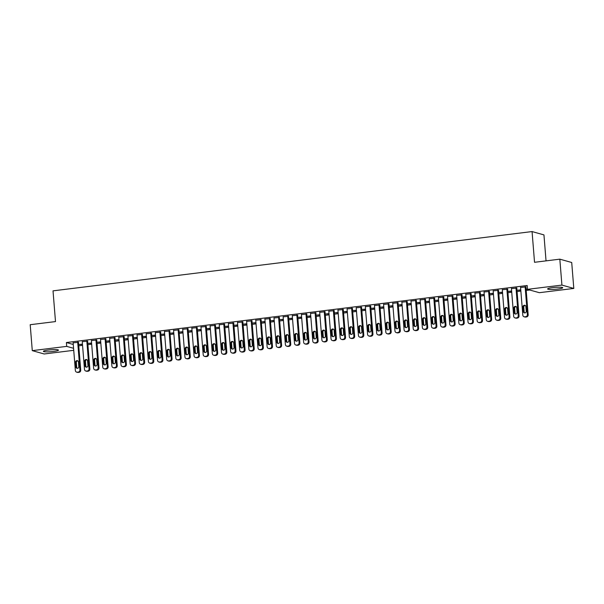 <?xml version="1.0" encoding="UTF-8"?>
<svg xmlns="http://www.w3.org/2000/svg" width="604" height="604" viewBox="0 0 604 604"><rect width="100%" height="100%" fill="white"/><g stroke="black" fill="none" stroke-linecap="round" stroke-linejoin="round"><path stroke-width="0.91" d="M48.418 350.033A7.573 0.951 -4.6 0 1 58.475 350.131A7.573 0.951 -4.6 0 1 53.431 351.445A7.573 0.951 -4.6 0 1 43.375 351.347A7.573 0.951 -4.6 0 1 48.418 350.033M552.66 287.625A7.573 0.951 -4.6 0 1 562.717 287.723A7.573 0.951 -4.6 0 1 557.673 289.037A7.573 0.951 -4.6 0 1 547.617 288.938A7.573 0.951 -4.6 0 1 552.66 287.625M78.769 345.82L82.552 345.352M87.897 344.688L91.687 344.22M97.033 343.563L100.815 343.087M106.161 342.43L109.951 341.962M115.296 341.298L119.079 340.83M124.424 340.173L128.214 339.697M133.552 339.04L137.342 338.572M142.687 337.908L146.478 337.44M151.815 336.775L155.606 336.307M160.951 335.65L164.741 335.182M170.079 334.518L173.869 334.05M179.214 333.385L183.004 332.917M188.342 332.26L192.132 331.792M197.478 331.128L201.268 330.66M206.606 329.995L210.396 329.527M215.741 328.87L219.524 328.395M224.869 327.738L228.659 327.27M234.005 326.605L237.787 326.137M243.133 325.473L246.923 325.005M252.268 324.348L256.051 323.88M261.396 323.216L265.186 322.747M270.532 322.083L274.314 321.615M279.66 320.958L283.45 320.49M288.788 319.826L292.578 319.357M297.923 318.693L301.713 318.225M307.051 317.568L310.841 317.092M316.186 316.436L319.977 315.968M325.314 315.303L329.104 314.835M334.45 314.178L338.24 313.702M343.578 313.046L347.368 312.578M352.713 311.913L356.503 311.445M361.841 310.781L365.631 310.313M370.977 309.656L374.759 309.188M380.105 308.523L383.895 308.055M389.24 307.391L393.023 306.923M398.368 306.266L402.158 305.798M407.504 305.133L411.286 304.665M416.632 304.001L420.422 303.533M425.76 302.876L429.55 302.4M434.895 301.743L438.685 301.275M444.023 300.611L447.813 300.143M453.159 299.478L456.949 299.01M462.286 298.353L466.077 297.885M471.422 297.221L475.212 296.753M480.55 296.088L484.34 295.62M489.685 294.963L493.476 294.495M498.813 293.831L502.604 293.363M507.949 292.698L511.731 292.23M517.077 291.573L520.867 291.098M526.212 290.441L529.791 289.995M73.733 350.32L44.175 353.982L32.284 350.637L66.712 346.379L73.567 348.304M546.039 260.868L543.947 234.903L532.064 231.566L53.024 290.856L55.492 321.585L30.2 324.71L32.284 350.637M532.064 231.566L534.532 262.295L559.825 259.161L571.716 262.506L573.8 288.433L539.372 292.691L526.529 289.135L527.458 289.014M91.612 343.291L88.214 343.382L91.589 342.966M87.618 341.177L82.265 341.705M109.875 341.026L106.478 341.124L109.845 340.701M105.881 338.919L100.528 339.448M128.139 338.769L124.741 338.859L128.108 338.444M124.145 336.662L118.784 337.191M146.402 336.503L143.005 336.602L146.372 336.186M142.408 334.397L137.048 334.926M164.666 334.246L161.268 334.344L164.635 333.921M160.664 332.14L155.311 332.668M182.929 331.989L179.531 332.079L182.899 331.664M178.927 329.875L173.575 330.403M201.192 329.724L197.795 329.822L201.162 329.406M197.191 327.617L191.838 328.146M219.456 327.466L216.058 327.557L219.426 327.142M215.454 325.36L210.101 325.888M237.712 325.201L234.322 325.299L237.689 324.884M233.718 323.095L228.365 323.623M255.975 322.944L252.585 323.042L255.953 322.619M251.981 320.837L246.628 321.366M274.239 320.686L270.849 320.777L274.216 320.362M270.245 318.58L264.892 319.108M292.502 318.421L289.112 318.519L292.479 318.104M288.508 316.315L283.155 316.843M310.766 316.164L307.368 316.254L310.743 315.839M306.772 314.057L301.419 314.586M329.029 313.899L325.632 313.997L329.006 313.582M325.035 311.792L319.682 312.321M347.292 311.641L343.895 311.739L347.27 311.317M343.298 309.535L337.946 310.063M365.556 309.384L362.158 309.474L365.533 309.059M361.562 307.277L356.209 307.806M383.819 307.119L380.422 307.217L383.797 306.802M379.825 305.012L374.472 305.541M402.083 304.861L398.685 304.952L402.053 304.537M398.089 302.755L392.736 303.284M420.346 302.596L416.949 302.695L420.316 302.279M416.352 300.49L410.999 301.019M438.61 300.339L435.212 300.437L438.579 300.014M434.616 298.233L429.255 298.761M456.873 298.082L453.476 298.172L456.843 297.757M452.872 295.975L447.519 296.504M475.137 295.817L471.739 295.915L475.106 295.499M471.135 293.71L465.782 294.239M493.4 293.559L490.003 293.65L493.37 293.234M489.399 291.453L484.046 291.981M511.664 291.302L508.266 291.392L511.633 290.977M507.662 289.188L502.309 289.716M525.925 286.93L520.572 287.459M559.825 259.161L561.916 285.088L527.488 289.346L527.179 285.511L66.402 342.536L73.258 344.469M516.798 288.063L511.445 288.591M520.791 290.169L517.394 290.26L520.769 289.844M498.534 290.32L493.181 290.849M502.528 292.427L499.131 292.525L502.505 292.109M480.271 292.585L474.918 293.114M484.265 294.692L480.867 294.782L484.242 294.367M462.007 294.843L456.654 295.371M466.001 296.949L462.604 297.047L465.978 296.624M443.744 297.1L438.391 297.629M447.738 299.207L444.34 299.305L447.715 298.889M425.48 299.365L420.127 299.894M429.474 301.471L426.084 301.562L429.452 301.147M407.217 301.623L401.864 302.151M411.211 303.729L407.821 303.827L411.188 303.412M388.953 303.88L383.6 304.408M392.947 305.994L389.557 306.085L392.925 305.669M370.69 306.145L365.337 306.673M374.684 308.251L371.294 308.35L374.661 307.927M352.426 308.402L347.073 308.931M356.428 310.509L353.03 310.607L356.398 310.192M334.163 310.667L328.81 311.196M338.164 312.774L334.767 312.864L338.134 312.449M315.9 312.925L310.547 313.453M319.901 315.031L316.504 315.129L319.871 314.707M297.644 315.182L292.283 315.711M301.638 317.296L298.24 317.387L301.607 316.972M279.38 317.447L274.02 317.976M283.374 319.554L279.977 319.644L283.344 319.229M261.117 319.705L255.764 320.233M265.111 321.811L261.713 321.909L265.081 321.494M242.853 321.97L237.5 322.498M246.847 324.076L243.45 324.167L246.817 323.752M224.59 324.227L219.237 324.756M228.584 326.334L225.186 326.432L228.561 326.009M206.326 326.485L200.973 327.013M210.32 328.591L206.923 328.689L210.298 328.274M188.063 328.75L182.71 329.278M192.057 330.856L188.659 330.947L192.034 330.531M169.799 331.007L164.447 331.536M173.793 333.114L170.396 333.212L173.771 332.796M151.536 333.272L146.183 333.801M155.53 335.379L152.132 335.469L155.507 335.054M133.273 335.53L127.92 336.058M137.267 337.636L133.877 337.734L137.244 337.311M115.009 337.787L109.656 338.316M119.003 339.893L115.613 339.992L118.98 339.576M96.746 340.052L91.393 340.581M100.74 342.158L97.35 342.249L100.717 341.834M78.482 342.309L73.129 342.838M82.476 344.416L79.086 344.514L82.454 344.099M561.916 285.088L573.8 288.433M66.402 342.536L66.712 346.379M525.125 286.704L527.367 314.571A1.94 1.827 -74.3 0 1 525.691 316.715L524.778 316.828A1.94 1.827 -74.3 0 1 522.8 315.137L520.557 287.27M524.098 316.783L524.906 317.009A1.94 1.827 105.7 0 0 525.586 317.055L526.499 316.941A1.94 1.827 105.7 0 0 528.168 314.797L525.91 286.741M526.265 311.219A1.555 1.457 105.7 0 1 524.385 312.895A1.555 1.457 105.7 0 1 523.343 311.581L522.973 306.968A1.555 1.457 105.7 0 1 524.853 305.292A1.555 1.457 105.7 0 1 525.895 306.606L526.265 311.219M524.801 312.94A1.555 1.457 105.7 0 1 524.144 311.807L523.774 307.194A1.555 1.457 105.7 0 1 525.238 305.465M515.99 287.836L518.232 315.703A1.94 1.827 -74.3 0 1 516.563 317.847L515.65 317.961A1.94 1.827 -74.3 0 1 513.672 316.269L511.429 288.402M514.97 317.908L515.771 318.134A1.94 1.827 105.7 0 0 516.45 318.187L517.364 318.074A1.94 1.827 105.7 0 0 519.04 315.93L516.782 287.874M517.137 312.344A1.555 1.457 105.7 0 1 515.25 314.02A1.555 1.457 105.7 0 1 514.215 312.706L513.845 308.1A1.555 1.457 105.7 0 1 515.725 306.424A1.555 1.457 105.7 0 1 516.767 307.738L517.137 312.344M515.673 314.072A1.555 1.457 105.7 0 1 515.016 312.932L514.646 308.327A1.555 1.457 105.7 0 1 516.11 306.598M506.862 288.969L509.104 316.836A1.94 1.827 -74.3 0 1 507.428 318.98L506.522 319.093A1.94 1.827 -74.3 0 1 504.536 317.394L502.294 289.527M505.835 319.04L506.643 319.267A1.94 1.827 105.7 0 0 507.322 319.32L508.236 319.206A1.94 1.827 105.7 0 0 509.904 317.055L507.647 288.999M508.002 313.476A1.555 1.457 105.7 0 1 506.122 315.152A1.555 1.457 105.7 0 1 505.08 313.838L504.71 309.233A1.555 1.457 105.7 0 1 506.59 307.549A1.555 1.457 105.7 0 1 507.632 308.87L508.002 313.476M506.545 315.205A1.555 1.457 105.7 0 1 505.888 314.065L505.51 309.452A1.555 1.457 105.7 0 1 506.975 307.73M497.726 290.094L499.969 317.961A1.94 1.827 -74.3 0 1 498.3 320.112L497.386 320.218A1.94 1.827 -74.3 0 1 495.408 318.527L493.166 290.66M496.707 320.173L497.507 320.399A1.94 1.827 105.7 0 0 498.187 320.445L499.1 320.331A1.94 1.827 105.7 0 0 500.776 318.187L498.519 290.131M498.874 314.608A1.555 1.457 105.7 0 1 496.994 316.285A1.555 1.457 105.7 0 1 495.952 314.971L495.582 310.358A1.555 1.457 105.7 0 1 497.462 308.682A1.555 1.457 105.7 0 1 498.504 309.995L498.874 314.608M497.409 316.337A1.555 1.457 105.7 0 1 496.752 315.197L496.382 310.584A1.555 1.457 105.7 0 1 497.847 308.855M488.598 291.226L490.841 319.093A1.94 1.827 -74.3 0 1 489.172 321.237L488.259 321.351A1.94 1.827 -74.3 0 1 486.273 319.659L484.031 291.792M487.579 321.298L488.379 321.524A1.94 1.827 105.7 0 0 489.059 321.577L489.972 321.464A1.94 1.827 105.7 0 0 491.641 319.32L489.383 291.264M489.738 315.733A1.555 1.457 105.7 0 1 487.858 317.417A1.555 1.457 105.7 0 1 486.816 316.096L486.446 311.49A1.555 1.457 105.7 0 1 488.326 309.814A1.555 1.457 105.7 0 1 489.368 311.128L489.738 315.733M488.281 317.462A1.555 1.457 105.7 0 1 487.624 316.322L487.247 311.717A1.555 1.457 105.7 0 1 488.711 309.988M479.47 292.359L481.705 320.226A1.94 1.827 -74.3 0 1 480.037 322.37L479.123 322.483A1.94 1.827 -74.3 0 1 477.145 320.784L474.903 292.917M478.444 322.43L479.244 322.657A1.94 1.827 105.7 0 0 479.923 322.71L480.837 322.596A1.94 1.827 105.7 0 0 482.513 320.445L480.256 292.389M480.61 316.866A1.555 1.457 105.7 0 1 478.73 318.542A1.555 1.457 105.7 0 1 477.689 317.228L477.319 312.623A1.555 1.457 105.7 0 1 479.199 310.947A1.555 1.457 105.7 0 1 480.24 312.26L480.61 316.866M479.146 318.595A1.555 1.457 105.7 0 1 478.489 317.455L478.119 312.849A1.555 1.457 105.7 0 1 479.584 311.12M470.335 293.484L472.577 321.351A1.94 1.827 -74.3 0 1 470.909 323.502L469.995 323.616A1.94 1.827 -74.3 0 1 468.009 321.917L465.767 294.05M469.316 323.563L470.116 323.789A1.94 1.827 105.7 0 0 470.795 323.835L471.709 323.729A1.94 1.827 105.7 0 0 473.377 321.577L471.12 293.521M471.475 317.998A1.555 1.457 105.7 0 1 469.595 319.675A1.555 1.457 105.7 0 1 468.553 318.361L468.183 313.748A1.555 1.457 105.7 0 1 470.063 312.072A1.555 1.457 105.7 0 1 471.105 313.385L471.475 317.998M470.018 319.727A1.555 1.457 105.7 0 1 469.361 318.587L468.991 313.974A1.555 1.457 105.7 0 1 470.448 312.245M461.207 294.616L463.449 322.483A1.94 1.827 -74.3 0 1 461.773 324.627L460.86 324.741A1.94 1.827 -74.3 0 1 458.881 323.049L456.639 295.182M460.18 324.695L460.98 324.914A1.94 1.827 105.7 0 0 461.667 324.967L462.581 324.854A1.94 1.827 105.7 0 0 464.25 322.71L461.992 294.654M462.347 319.131A1.555 1.457 105.7 0 1 460.467 320.807A1.555 1.457 105.7 0 1 459.425 319.486L459.055 314.88A1.555 1.457 105.7 0 1 460.935 313.204A1.555 1.457 105.7 0 1 461.977 314.518L462.347 319.131M460.882 320.852A1.555 1.457 105.7 0 1 460.225 319.712L459.855 315.107A1.555 1.457 105.7 0 1 461.32 313.378M452.071 295.749L454.314 323.616A1.94 1.827 -74.3 0 1 452.645 325.76L451.732 325.873A1.94 1.827 -74.3 0 1 449.746 324.182L447.504 296.315M451.052 325.82L451.852 326.047A1.94 1.827 105.7 0 0 452.532 326.1L453.445 325.986A1.94 1.827 105.7 0 0 455.114 323.842L452.857 295.786M453.211 320.256A1.555 1.457 105.7 0 1 451.331 321.932A1.555 1.457 105.7 0 1 450.29 320.618L449.92 316.013A1.555 1.457 105.7 0 1 451.8 314.337A1.555 1.457 105.7 0 1 452.841 315.65L453.211 320.256M451.754 321.985A1.555 1.457 105.7 0 1 451.097 320.845L450.727 316.239A1.555 1.457 105.7 0 1 452.185 314.51M442.943 296.874L445.186 324.741A1.94 1.827 -74.3 0 1 443.51 326.892L442.596 327.006A1.94 1.827 -74.3 0 1 440.618 325.307L438.376 297.44M441.917 326.953L442.724 327.179A1.94 1.827 105.7 0 0 443.404 327.232L444.317 327.119A1.94 1.827 105.7 0 0 445.986 324.967L443.729 296.911M444.083 321.388A1.555 1.457 105.7 0 1 442.204 323.065A1.555 1.457 105.7 0 1 441.162 321.751L440.792 317.138A1.555 1.457 105.7 0 1 442.672 315.462A1.555 1.457 105.7 0 1 443.714 316.775L444.083 321.388M442.619 323.117A1.555 1.457 105.7 0 1 441.962 321.977L441.592 317.364A1.555 1.457 105.7 0 1 443.057 315.643M433.808 298.006L436.05 325.873A1.94 1.827 -74.3 0 1 434.382 328.017L433.468 328.131A1.94 1.827 -74.3 0 1 431.483 326.439L429.24 298.572M432.789 328.085L433.589 328.312A1.94 1.827 105.7 0 0 434.268 328.357L435.182 328.244A1.94 1.827 105.7 0 0 436.858 326.1L434.601 298.044M434.948 322.521A1.555 1.457 105.7 0 1 433.068 324.197A1.555 1.457 105.7 0 1 432.026 322.883L431.656 318.27A1.555 1.457 105.7 0 1 433.544 316.594A1.555 1.457 105.7 0 1 434.578 317.908L434.948 322.521M433.491 324.242A1.555 1.457 105.7 0 1 432.834 323.102L432.464 318.497A1.555 1.457 105.7 0 1 433.921 316.768M424.68 299.139L426.922 327.006A1.94 1.827 -74.3 0 1 425.246 329.15L424.333 329.263A1.94 1.827 -74.3 0 1 422.355 327.572L420.112 299.705M423.653 329.21L424.461 329.437A1.94 1.827 105.7 0 0 425.141 329.49L426.054 329.376A1.94 1.827 105.7 0 0 427.723 327.232L425.465 299.176M425.82 323.646A1.555 1.457 105.7 0 1 423.94 325.322A1.555 1.457 105.7 0 1 422.898 324.008L422.528 319.403A1.555 1.457 105.7 0 1 424.408 317.727A1.555 1.457 105.7 0 1 425.45 319.04L425.82 323.646M424.355 325.375A1.555 1.457 105.7 0 1 423.698 324.235L423.329 319.629A1.555 1.457 105.7 0 1 424.793 317.9M415.544 300.271L417.787 328.131A1.94 1.827 -74.3 0 1 416.118 330.282L415.205 330.396A1.94 1.827 -74.3 0 1 413.219 328.697L410.977 300.83M414.525 330.343L415.326 330.569A1.94 1.827 105.7 0 0 416.005 330.622L416.919 330.509A1.94 1.827 105.7 0 0 418.595 328.357L416.337 300.301M416.692 324.778A1.555 1.457 105.7 0 1 414.805 326.454A1.555 1.457 105.7 0 1 413.763 325.141L413.393 320.528A1.555 1.457 105.7 0 1 415.28 318.852A1.555 1.457 105.7 0 1 416.315 320.173L416.692 324.778M415.227 326.507A1.555 1.457 105.7 0 1 414.571 325.367L414.201 320.754A1.555 1.457 105.7 0 1 415.658 319.033M406.416 301.396L408.659 329.263A1.94 1.827 -74.3 0 1 406.983 331.407L406.069 331.521A1.94 1.827 -74.3 0 1 404.091 329.829L401.849 301.962M405.39 331.475L406.198 331.702A1.94 1.827 105.7 0 0 406.877 331.747L407.791 331.634A1.94 1.827 105.7 0 0 409.459 329.49L407.202 301.434M407.557 325.911A1.555 1.457 105.7 0 1 405.677 327.587A1.555 1.457 105.7 0 1 404.635 326.273L404.265 321.66A1.555 1.457 105.7 0 1 406.145 319.984A1.555 1.457 105.7 0 1 407.187 321.298L407.557 325.911M406.092 327.64A1.555 1.457 105.7 0 1 405.435 326.5L405.065 321.887A1.555 1.457 105.7 0 1 406.53 320.158M397.281 302.529L399.523 330.396A1.94 1.827 -74.3 0 1 397.855 332.54L396.941 332.653A1.94 1.827 -74.3 0 1 394.963 330.962L392.721 303.095M396.262 332.6L397.062 332.827A1.94 1.827 105.7 0 0 397.742 332.88L398.655 332.766A1.94 1.827 105.7 0 0 400.331 330.622L398.074 302.566M398.429 327.036A1.555 1.457 105.7 0 1 396.541 328.719A1.555 1.457 105.7 0 1 395.507 327.398L395.129 322.793A1.555 1.457 105.7 0 1 397.017 321.117A1.555 1.457 105.7 0 1 398.051 322.43L398.429 327.036M396.964 328.765A1.555 1.457 105.7 0 1 396.307 327.625L395.937 323.019A1.555 1.457 105.7 0 1 397.394 321.29M388.153 303.661L390.395 331.528A1.94 1.827 -74.3 0 1 388.719 333.672L387.806 333.786A1.94 1.827 -74.3 0 1 385.828 332.087L383.585 304.22M387.126 333.733L387.934 333.959A1.94 1.827 105.7 0 0 388.614 334.012L389.527 333.899A1.94 1.827 105.7 0 0 391.196 331.747L388.938 303.691M389.293 328.168A1.555 1.457 105.7 0 1 387.413 329.844A1.555 1.457 105.7 0 1 386.371 328.531L386.001 323.925A1.555 1.457 105.7 0 1 387.881 322.242A1.555 1.457 105.7 0 1 388.923 323.563L389.293 328.168M387.828 329.897A1.555 1.457 105.7 0 1 387.172 328.757L386.802 324.144A1.555 1.457 105.7 0 1 388.266 322.423M379.018 304.786L381.26 332.653A1.94 1.827 -74.3 0 1 379.591 334.805L378.678 334.918A1.94 1.827 -74.3 0 1 376.7 333.219L374.457 305.352M377.998 334.865L378.799 335.092A1.94 1.827 105.7 0 0 379.478 335.137L380.392 335.024A1.94 1.827 105.7 0 0 382.068 332.88L379.81 304.824M380.165 329.301A1.555 1.457 105.7 0 1 378.278 330.977A1.555 1.457 105.7 0 1 377.243 329.663L376.866 325.05A1.555 1.457 105.7 0 1 378.753 323.374A1.555 1.457 105.7 0 1 379.795 324.688L380.165 329.301M378.7 331.03A1.555 1.457 105.7 0 1 378.044 329.89L377.674 325.277A1.555 1.457 105.7 0 1 379.138 323.548M369.89 305.918L372.132 333.786A1.94 1.827 -74.3 0 1 370.456 335.93L369.542 336.043A1.94 1.827 -74.3 0 1 367.564 334.352L365.322 306.485M368.863 335.99L369.671 336.217A1.94 1.827 105.7 0 0 370.35 336.269L371.264 336.156A1.94 1.827 105.7 0 0 372.932 334.012L370.675 305.956M371.03 330.433A1.555 1.457 105.7 0 1 369.15 332.109A1.555 1.457 105.7 0 1 368.108 330.788L367.738 326.183A1.555 1.457 105.7 0 1 369.618 324.507A1.555 1.457 105.7 0 1 370.66 325.82L371.03 330.433M369.565 332.155A1.555 1.457 105.7 0 1 368.916 331.015L368.538 326.409A1.555 1.457 105.7 0 1 370.003 324.68M360.754 307.051L362.996 334.918A1.94 1.827 -74.3 0 1 361.328 337.062L360.414 337.175A1.94 1.827 -74.3 0 1 358.436 335.477L356.194 307.617M359.735 337.123L360.535 337.349A1.94 1.827 105.7 0 0 361.215 337.402L362.128 337.289A1.94 1.827 105.7 0 0 363.804 335.144L361.547 307.089M361.902 331.558A1.555 1.457 105.7 0 1 360.014 333.234A1.555 1.457 105.7 0 1 358.98 331.921L358.61 327.315A1.555 1.457 105.7 0 1 360.49 325.639A1.555 1.457 105.7 0 1 361.532 326.953L361.902 331.558M360.437 333.287A1.555 1.457 105.7 0 1 359.78 332.147L359.41 327.542A1.555 1.457 105.7 0 1 360.875 325.813M351.626 308.176L353.868 336.043A1.94 1.827 -74.3 0 1 352.192 338.195L351.286 338.308A1.94 1.827 -74.3 0 1 349.301 336.609L347.058 308.742M350.599 338.255L351.407 338.482A1.94 1.827 105.7 0 0 352.087 338.534L353 338.421A1.94 1.827 105.7 0 0 354.669 336.269L352.411 308.214M352.766 332.691A1.555 1.457 105.7 0 1 350.886 334.367A1.555 1.457 105.7 0 1 349.844 333.053L349.474 328.44A1.555 1.457 105.7 0 1 351.354 326.764A1.555 1.457 105.7 0 1 352.396 328.078L352.766 332.691M351.309 334.42A1.555 1.457 105.7 0 1 350.652 333.28L350.275 328.667A1.555 1.457 105.7 0 1 351.739 326.938M342.491 309.308L344.733 337.175A1.94 1.827 -74.3 0 1 343.064 339.32L342.151 339.433A1.94 1.827 -74.3 0 1 340.173 337.742L337.93 309.875M341.471 339.388L342.272 339.607A1.94 1.827 105.7 0 0 342.951 339.659L343.865 339.546A1.94 1.827 105.7 0 0 345.541 337.402L343.283 309.346M343.638 333.823A1.555 1.457 105.7 0 1 341.758 335.499A1.555 1.457 105.7 0 1 340.716 334.186L340.346 329.573A1.555 1.457 105.7 0 1 342.226 327.897A1.555 1.457 105.7 0 1 343.268 329.21L343.638 333.823M342.174 335.545A1.555 1.457 105.7 0 1 341.517 334.405L341.147 329.799A1.555 1.457 105.7 0 1 342.611 328.07M333.363 310.441L335.605 338.308A1.94 1.827 -74.3 0 1 333.937 340.452L333.023 340.565A1.94 1.827 -74.3 0 1 331.037 338.874L328.795 311.007M332.343 340.513L333.144 340.739A1.94 1.827 105.7 0 0 333.823 340.792L334.737 340.679A1.94 1.827 105.7 0 0 336.405 338.534L334.148 310.479M334.503 334.948A1.555 1.457 105.7 0 1 332.623 336.624A1.555 1.457 105.7 0 1 331.581 335.311L331.211 330.705A1.555 1.457 105.7 0 1 333.091 329.029A1.555 1.457 105.7 0 1 334.133 330.343L334.503 334.948M333.046 336.677A1.555 1.457 105.7 0 1 332.389 335.537L332.019 330.932A1.555 1.457 105.7 0 1 333.476 329.203M324.235 311.566L326.477 339.433A1.94 1.827 -74.3 0 1 324.801 341.585L323.887 341.698A1.94 1.827 -74.3 0 1 321.909 339.999L319.667 312.132M323.208 341.645L324.008 341.872A1.94 1.827 105.7 0 0 324.695 341.924L325.601 341.811A1.94 1.827 105.7 0 0 327.277 339.659L325.02 311.604M325.375 336.081A1.555 1.457 105.7 0 1 323.495 337.757A1.555 1.457 105.7 0 1 322.453 336.443L322.083 331.83A1.555 1.457 105.7 0 1 323.963 330.154A1.555 1.457 105.7 0 1 325.005 331.475L325.375 336.081M323.91 337.81A1.555 1.457 105.7 0 1 323.253 336.67L322.883 332.057A1.555 1.457 105.7 0 1 324.348 330.335M315.099 312.698L317.342 340.565A1.94 1.827 -74.3 0 1 315.673 342.71L314.76 342.823A1.94 1.827 -74.3 0 1 312.774 341.132L310.531 313.265M314.08 342.778L314.88 343.004A1.94 1.827 105.7 0 0 315.56 343.049L316.473 342.936A1.94 1.827 105.7 0 0 318.142 340.792L315.884 312.736M316.239 337.213A1.555 1.457 105.7 0 1 314.359 338.889A1.555 1.457 105.7 0 1 313.317 337.576L312.947 332.963A1.555 1.457 105.7 0 1 314.827 331.286A1.555 1.457 105.7 0 1 315.869 332.6L316.239 337.213M314.782 338.935A1.555 1.457 105.7 0 1 314.125 337.802L313.755 333.189A1.555 1.457 105.7 0 1 315.212 331.46M305.971 313.831L308.214 341.698A1.94 1.827 -74.3 0 1 306.538 343.842L305.624 343.955A1.94 1.827 -74.3 0 1 303.646 342.264L301.404 314.397M304.945 343.902L305.745 344.129A1.94 1.827 105.7 0 0 306.432 344.182L307.345 344.069A1.94 1.827 105.7 0 0 309.014 341.924L306.757 313.869M307.111 338.338A1.555 1.457 105.7 0 1 305.231 340.014A1.555 1.457 105.7 0 1 304.19 338.701L303.82 334.095A1.555 1.457 105.7 0 1 305.7 332.419A1.555 1.457 105.7 0 1 306.741 333.733L307.111 338.338M305.647 340.067A1.555 1.457 105.7 0 1 304.99 338.927L304.62 334.322A1.555 1.457 105.7 0 1 306.085 332.593M296.836 314.963L299.078 342.83A1.94 1.827 -74.3 0 1 297.41 344.975L296.496 345.088A1.94 1.827 -74.3 0 1 294.51 343.389L292.268 315.522M295.817 345.035L296.617 345.262A1.94 1.827 105.7 0 0 297.296 345.314L298.21 345.201A1.94 1.827 105.7 0 0 299.878 343.049L297.621 314.994M297.976 339.471A1.555 1.457 105.7 0 1 296.096 341.147A1.555 1.457 105.7 0 1 295.054 339.833L294.684 335.228A1.555 1.457 105.7 0 1 296.564 333.544A1.555 1.457 105.7 0 1 297.606 334.865L297.976 339.471M296.519 341.2A1.555 1.457 105.7 0 1 295.862 340.06L295.492 335.447A1.555 1.457 105.7 0 1 296.949 333.725M287.708 316.088L289.95 343.955A1.94 1.827 -74.3 0 1 288.274 346.107L287.361 346.213A1.94 1.827 -74.3 0 1 285.382 344.522L283.14 316.655M286.681 346.168L287.489 346.394A1.94 1.827 105.7 0 0 288.168 346.439L289.082 346.326A1.94 1.827 105.7 0 0 290.751 344.182L288.493 316.126M288.848 340.603A1.555 1.457 105.7 0 1 286.968 342.279A1.555 1.457 105.7 0 1 285.926 340.966L285.556 336.353A1.555 1.457 105.7 0 1 287.436 334.676A1.555 1.457 105.7 0 1 288.478 335.99L288.848 340.603M287.383 342.332A1.555 1.457 105.7 0 1 286.726 341.192L286.356 336.579A1.555 1.457 105.7 0 1 287.821 334.85M278.572 317.221L280.815 345.088A1.94 1.827 -74.3 0 1 279.146 347.232L278.233 347.345A1.94 1.827 -74.3 0 1 276.247 345.654L274.005 317.787M277.553 347.292L278.353 347.519A1.94 1.827 105.7 0 0 279.033 347.572L279.946 347.459A1.94 1.827 105.7 0 0 281.623 345.314L279.365 317.259M279.712 341.728A1.555 1.457 105.7 0 1 277.832 343.412A1.555 1.457 105.7 0 1 276.791 342.091L276.421 337.485A1.555 1.457 105.7 0 1 278.308 335.809A1.555 1.457 105.7 0 1 279.342 337.123L279.712 341.728M278.255 343.457A1.555 1.457 105.7 0 1 277.598 342.317L277.228 337.712A1.555 1.457 105.7 0 1 278.686 335.983M269.444 318.353L271.687 346.22A1.94 1.827 -74.3 0 1 270.011 348.365L269.097 348.478A1.94 1.827 -74.3 0 1 267.119 346.779L264.877 318.912M268.418 348.425L269.225 348.651A1.94 1.827 105.7 0 0 269.905 348.704L270.818 348.591A1.94 1.827 105.7 0 0 272.487 346.439L270.23 318.383M270.584 342.861A1.555 1.457 105.7 0 1 268.704 344.537A1.555 1.457 105.7 0 1 267.663 343.223L267.293 338.618A1.555 1.457 105.7 0 1 269.173 336.941A1.555 1.457 105.7 0 1 270.214 338.255L270.584 342.861M269.12 344.59A1.555 1.457 105.7 0 1 268.463 343.45L268.093 338.844A1.555 1.457 105.7 0 1 269.558 337.115M260.309 319.478L262.551 347.345A1.94 1.827 -74.3 0 1 260.883 349.497L259.969 349.61A1.94 1.827 -74.3 0 1 257.983 347.912L255.749 320.044M259.29 349.557L260.09 349.784A1.94 1.827 105.7 0 0 260.769 349.829L261.683 349.724A1.94 1.827 105.7 0 0 263.359 347.572L261.102 319.516M261.457 343.993A1.555 1.457 105.7 0 1 259.569 345.669A1.555 1.457 105.7 0 1 258.527 344.356L258.157 339.742A1.555 1.457 105.7 0 1 260.045 338.066A1.555 1.457 105.7 0 1 261.079 339.38L261.457 343.993M259.992 345.722A1.555 1.457 105.7 0 1 259.335 344.582L258.965 339.969A1.555 1.457 105.7 0 1 260.422 338.24M251.181 320.611L253.423 348.478A1.94 1.827 -74.3 0 1 251.747 350.622L250.834 350.735A1.94 1.827 -74.3 0 1 248.856 349.044L246.613 321.177M250.154 350.69L250.962 350.909A1.94 1.827 105.7 0 0 251.642 350.962L252.555 350.849A1.94 1.827 105.7 0 0 254.224 348.704L251.966 320.649M252.321 345.126A1.555 1.457 105.7 0 1 250.441 346.802A1.555 1.457 105.7 0 1 249.399 345.48L249.029 340.875A1.555 1.457 105.7 0 1 250.909 339.199A1.555 1.457 105.7 0 1 251.951 340.513L252.321 345.126M250.856 346.847A1.555 1.457 105.7 0 1 250.199 345.707L249.829 341.101A1.555 1.457 105.7 0 1 251.294 339.373M242.045 321.743L244.288 349.61A1.94 1.827 -74.3 0 1 242.619 351.755L241.706 351.868A1.94 1.827 -74.3 0 1 239.728 350.177L237.485 322.309M241.026 351.815L241.827 352.041A1.94 1.827 105.7 0 0 242.506 352.094L243.42 351.981A1.94 1.827 105.7 0 0 245.096 349.837L242.838 321.781M243.193 346.251A1.555 1.457 105.7 0 1 241.306 347.927A1.555 1.457 105.7 0 1 240.271 346.613L239.894 342.007A1.555 1.457 105.7 0 1 241.781 340.331A1.555 1.457 105.7 0 1 242.816 341.645L243.193 346.251M241.728 347.979A1.555 1.457 105.7 0 1 241.072 346.839L240.702 342.234A1.555 1.457 105.7 0 1 242.166 340.505M232.917 322.868L235.16 350.735A1.94 1.827 -74.3 0 1 233.484 352.887L232.57 353A1.94 1.827 -74.3 0 1 230.592 351.302L228.35 323.434M231.891 352.947L232.699 353.174A1.94 1.827 105.7 0 0 233.378 353.227L234.292 353.113A1.94 1.827 105.7 0 0 235.96 350.962L233.703 322.906M234.058 347.383A1.555 1.457 105.7 0 1 232.178 349.059A1.555 1.457 105.7 0 1 231.136 347.745L230.766 343.132A1.555 1.457 105.7 0 1 232.646 341.456A1.555 1.457 105.7 0 1 233.688 342.77L234.058 347.383M232.593 349.112A1.555 1.457 105.7 0 1 231.936 347.972L231.566 343.359A1.555 1.457 105.7 0 1 233.031 341.637M223.782 324.001L226.024 351.868A1.94 1.827 -74.3 0 1 224.356 354.012L223.442 354.125A1.94 1.827 -74.3 0 1 221.464 352.434L219.222 324.567M222.763 354.08L223.563 354.306A1.94 1.827 105.7 0 0 224.243 354.352L225.156 354.238A1.94 1.827 105.7 0 0 226.832 352.094L224.575 324.038M224.93 348.516A1.555 1.457 105.7 0 1 223.042 350.192A1.555 1.457 105.7 0 1 222.008 348.878L221.63 344.265A1.555 1.457 105.7 0 1 223.518 342.589A1.555 1.457 105.7 0 1 224.56 343.902L224.93 348.516M223.465 350.237A1.555 1.457 105.7 0 1 222.808 349.097L222.438 344.491A1.555 1.457 105.7 0 1 223.903 342.762M214.654 325.133L216.896 353A1.94 1.827 -74.3 0 1 215.22 355.144L214.307 355.258A1.94 1.827 -74.3 0 1 212.329 353.567L210.086 325.699M213.627 355.205L214.435 355.431A1.94 1.827 105.7 0 0 215.115 355.484L216.028 355.371A1.94 1.827 105.7 0 0 217.697 353.227L215.439 325.171M215.794 349.641A1.555 1.457 105.7 0 1 213.914 351.317A1.555 1.457 105.7 0 1 212.872 350.003L212.502 345.397A1.555 1.457 105.7 0 1 214.382 343.721A1.555 1.457 105.7 0 1 215.424 345.035L215.794 349.641M214.329 351.369A1.555 1.457 105.7 0 1 213.68 350.229L213.303 345.624A1.555 1.457 105.7 0 1 214.767 343.895M205.519 326.266L207.761 354.125A1.94 1.827 -74.3 0 1 206.092 356.277L205.179 356.39A1.94 1.827 -74.3 0 1 203.201 354.691L200.958 326.824M204.499 356.337L205.3 356.564A1.94 1.827 105.7 0 0 205.979 356.617L206.893 356.503A1.94 1.827 105.7 0 0 208.569 354.352L206.311 326.296M206.666 350.773A1.555 1.457 105.7 0 1 204.786 352.449A1.555 1.457 105.7 0 1 203.744 351.135L203.374 346.522A1.555 1.457 105.7 0 1 205.254 344.846A1.555 1.457 105.7 0 1 206.296 346.168L206.666 350.773M205.201 352.502A1.555 1.457 105.7 0 1 204.545 351.362L204.175 346.749A1.555 1.457 105.7 0 1 205.639 345.027M196.391 327.391L198.633 355.258A1.94 1.827 -74.3 0 1 196.964 357.402L196.051 357.515A1.94 1.827 -74.3 0 1 194.065 355.824L191.823 327.957M195.364 357.47L196.172 357.696A1.94 1.827 105.7 0 0 196.851 357.742L197.765 357.628A1.94 1.827 105.7 0 0 199.433 355.484L197.176 327.428M197.531 351.906A1.555 1.457 105.7 0 1 195.651 353.582A1.555 1.457 105.7 0 1 194.609 352.268L194.239 347.655A1.555 1.457 105.7 0 1 196.119 345.979A1.555 1.457 105.7 0 1 197.161 347.292L197.531 351.906M196.073 353.634A1.555 1.457 105.7 0 1 195.417 352.494L195.039 347.881A1.555 1.457 105.7 0 1 196.504 346.152M187.255 328.523L189.497 356.39A1.94 1.827 -74.3 0 1 187.829 358.534L186.915 358.648A1.94 1.827 -74.3 0 1 184.937 356.956L182.695 329.089M186.236 358.595L187.036 358.821A1.94 1.827 105.7 0 0 187.716 358.874L188.629 358.761A1.94 1.827 105.7 0 0 190.305 356.617L188.048 328.561M188.403 353.03A1.555 1.457 105.7 0 1 186.523 354.714A1.555 1.457 105.7 0 1 185.481 353.393L185.111 348.787A1.555 1.457 105.7 0 1 186.991 347.111A1.555 1.457 105.7 0 1 188.033 348.425L188.403 353.03M186.938 354.759A1.555 1.457 105.7 0 1 186.281 353.619L185.911 349.014A1.555 1.457 105.7 0 1 187.376 347.285M178.127 329.656L180.37 357.523A1.94 1.827 -74.3 0 1 178.701 359.667L177.787 359.78A1.94 1.827 -74.3 0 1 175.802 358.081L173.559 330.214M177.108 359.727L177.908 359.954A1.94 1.827 105.7 0 0 178.588 360.007L179.501 359.893A1.94 1.827 105.7 0 0 181.17 357.742L178.912 329.686M179.267 354.163A1.555 1.457 105.7 0 1 177.387 355.839A1.555 1.457 105.7 0 1 176.345 354.525L175.975 349.92A1.555 1.457 105.7 0 1 177.855 348.236A1.555 1.457 105.7 0 1 178.897 349.557L179.267 354.163M177.81 355.892A1.555 1.457 105.7 0 1 177.153 354.752L176.783 350.139A1.555 1.457 105.7 0 1 178.24 348.417M168.999 330.781L171.242 358.648A1.94 1.827 -74.3 0 1 169.565 360.799L168.652 360.913A1.94 1.827 -74.3 0 1 166.674 359.214L164.431 331.347M167.972 360.86L168.773 361.086A1.94 1.827 105.7 0 0 169.46 361.132L170.366 361.018A1.94 1.827 105.7 0 0 172.042 358.874L169.784 330.818M170.139 355.295A1.555 1.457 105.7 0 1 168.259 356.972A1.555 1.457 105.7 0 1 167.217 355.658L166.847 351.045A1.555 1.457 105.7 0 1 168.727 349.369A1.555 1.457 105.7 0 1 169.769 350.682L170.139 355.295M168.675 357.024A1.555 1.457 105.7 0 1 168.018 355.884L167.648 351.271A1.555 1.457 105.7 0 1 169.112 349.542M159.864 331.913L162.106 359.78A1.94 1.827 -74.3 0 1 160.438 361.924L159.524 362.038A1.94 1.827 -74.3 0 1 157.538 360.346L155.296 332.479M158.844 361.985L159.645 362.211A1.94 1.827 105.7 0 0 160.324 362.264L161.238 362.151A1.94 1.827 105.7 0 0 162.906 360.007L160.649 331.951M161.004 356.428A1.555 1.457 105.7 0 1 159.124 358.104A1.555 1.457 105.7 0 1 158.082 356.783L157.712 352.177A1.555 1.457 105.7 0 1 159.592 350.501A1.555 1.457 105.7 0 1 160.634 351.815L161.004 356.428M159.547 358.149A1.555 1.457 105.7 0 1 158.89 357.009L158.52 352.404A1.555 1.457 105.7 0 1 159.977 350.675M150.736 333.046L152.978 360.913A1.94 1.827 -74.3 0 1 151.302 363.057L150.388 363.17A1.94 1.827 -74.3 0 1 148.41 361.471L146.168 333.612M149.709 363.117L150.517 363.344A1.94 1.827 105.7 0 0 151.196 363.397L152.11 363.283A1.94 1.827 105.7 0 0 153.778 361.139L151.521 333.083M151.876 357.553A1.555 1.457 105.7 0 1 149.996 359.229A1.555 1.457 105.7 0 1 148.954 357.915L148.584 353.31A1.555 1.457 105.7 0 1 150.464 351.634A1.555 1.457 105.7 0 1 151.506 352.947L151.876 357.553M150.411 359.282A1.555 1.457 105.7 0 1 149.754 358.142L149.384 353.536A1.555 1.457 105.7 0 1 150.849 351.807M141.6 334.171L143.843 362.038A1.94 1.827 -74.3 0 1 142.174 364.189L141.261 364.303A1.94 1.827 -74.3 0 1 139.275 362.604L137.032 334.737M140.581 364.25L141.381 364.476A1.94 1.827 105.7 0 0 142.061 364.529L142.974 364.416A1.94 1.827 105.7 0 0 144.643 362.264L142.393 334.208M142.74 358.685A1.555 1.457 105.7 0 1 140.86 360.362A1.555 1.457 105.7 0 1 139.818 359.048L139.448 354.435A1.555 1.457 105.7 0 1 141.328 352.759A1.555 1.457 105.7 0 1 142.37 354.072L142.74 358.685M141.283 360.414A1.555 1.457 105.7 0 1 140.626 359.274L140.256 354.661A1.555 1.457 105.7 0 1 141.713 352.932M132.472 335.303L134.715 363.17A1.94 1.827 -74.3 0 1 133.039 365.314L132.125 365.428A1.94 1.827 -74.3 0 1 130.147 363.736L127.905 335.869M131.446 365.382L132.253 365.601A1.94 1.827 105.7 0 0 132.933 365.654L133.846 365.541A1.94 1.827 105.7 0 0 135.515 363.397L133.257 335.341M133.612 359.818A1.555 1.457 105.7 0 1 131.732 361.494A1.555 1.457 105.7 0 1 130.69 360.18L130.321 355.567A1.555 1.457 105.7 0 1 132.201 353.891A1.555 1.457 105.7 0 1 133.242 355.205L133.612 359.818M132.148 361.539A1.555 1.457 105.7 0 1 131.491 360.399L131.121 355.794A1.555 1.457 105.7 0 1 132.586 354.065M123.337 336.436L125.579 364.303A1.94 1.827 -74.3 0 1 123.911 366.447L122.997 366.56A1.94 1.827 -74.3 0 1 121.011 364.869L118.769 337.002M122.318 366.507L123.118 366.734A1.94 1.827 105.7 0 0 123.797 366.787L124.711 366.673A1.94 1.827 105.7 0 0 126.387 364.529L124.13 336.473M124.477 360.943A1.555 1.457 105.7 0 1 122.597 362.619A1.555 1.457 105.7 0 1 121.555 361.305L121.185 356.7A1.555 1.457 105.7 0 1 123.073 355.024A1.555 1.457 105.7 0 1 124.107 356.337L124.477 360.943M123.02 362.672A1.555 1.457 105.7 0 1 122.363 361.532L121.993 356.926A1.555 1.457 105.7 0 1 123.45 355.197M114.209 337.561L116.451 365.428A1.94 1.827 -74.3 0 1 114.775 367.579L113.862 367.693A1.94 1.827 -74.3 0 1 111.883 365.994L109.641 338.127M113.182 367.64L113.99 367.866A1.94 1.827 105.7 0 0 114.669 367.919L115.583 367.806A1.94 1.827 105.7 0 0 117.252 365.654L114.994 337.598M115.349 362.075A1.555 1.457 105.7 0 1 113.469 363.751A1.555 1.457 105.7 0 1 112.427 362.438L112.057 357.825A1.555 1.457 105.7 0 1 113.937 356.149A1.555 1.457 105.7 0 1 114.979 357.47L115.349 362.075M113.884 363.804A1.555 1.457 105.7 0 1 113.227 362.664L112.857 358.051A1.555 1.457 105.7 0 1 114.322 356.33M105.073 338.693L107.316 366.56A1.94 1.827 -74.3 0 1 105.647 368.704L104.734 368.817A1.94 1.827 -74.3 0 1 102.748 367.126L100.513 339.259M104.054 368.772L104.854 368.999A1.94 1.827 105.7 0 0 105.534 369.044L106.447 368.931A1.94 1.827 105.7 0 0 108.124 366.787L105.866 338.731M106.221 363.208A1.555 1.457 105.7 0 1 104.333 364.884A1.555 1.457 105.7 0 1 103.299 363.57L102.922 358.957A1.555 1.457 105.7 0 1 104.809 357.281A1.555 1.457 105.7 0 1 105.843 358.595L106.221 363.208M104.756 364.929A1.555 1.457 105.7 0 1 104.099 363.797L103.729 359.184A1.555 1.457 105.7 0 1 105.187 357.455M95.945 339.826L98.188 367.693A1.94 1.827 -74.3 0 1 96.512 369.837L95.598 369.95A1.94 1.827 -74.3 0 1 93.62 368.259L91.378 340.392M94.919 369.897L95.726 370.124A1.94 1.827 105.7 0 0 96.406 370.177L97.32 370.063A1.94 1.827 105.7 0 0 98.988 367.919L96.731 339.863M97.085 364.333A1.555 1.457 105.7 0 1 95.206 366.009A1.555 1.457 105.7 0 1 94.164 364.695L93.794 360.09A1.555 1.457 105.7 0 1 95.674 358.414A1.555 1.457 105.7 0 1 96.715 359.727L97.085 364.333M95.621 366.062A1.555 1.457 105.7 0 1 94.964 364.922L94.594 360.316A1.555 1.457 105.7 0 1 96.059 358.587M86.81 340.958L89.052 368.825A1.94 1.827 -74.3 0 1 87.384 370.969L86.47 371.082A1.94 1.827 -74.3 0 1 84.492 369.384L82.25 341.517M85.791 371.03L86.591 371.256A1.94 1.827 105.7 0 0 87.27 371.309L88.184 371.196A1.94 1.827 105.7 0 0 89.86 369.044L87.603 340.988M87.957 365.465A1.555 1.457 105.7 0 1 86.07 367.141A1.555 1.457 105.7 0 1 85.036 365.828L84.658 361.222A1.555 1.457 105.7 0 1 86.546 359.539A1.555 1.457 105.7 0 1 87.58 360.86L87.957 365.465M86.493 367.194A1.555 1.457 105.7 0 1 85.836 366.054L85.466 361.441A1.555 1.457 105.7 0 1 86.931 359.72M77.682 342.083L79.924 369.95A1.94 1.827 -74.3 0 1 78.248 372.102L77.335 372.207A1.94 1.827 -74.3 0 1 75.357 370.516L73.114 342.649M76.655 372.162L77.463 372.389A1.94 1.827 105.7 0 0 78.142 372.434L79.056 372.321A1.94 1.827 105.7 0 0 80.725 370.177L78.467 342.121M78.822 366.598A1.555 1.457 105.7 0 1 76.942 368.274A1.555 1.457 105.7 0 1 75.9 366.96L75.53 362.347A1.555 1.457 105.7 0 1 77.41 360.671A1.555 1.457 105.7 0 1 78.452 361.985L78.822 366.598M77.357 368.327A1.555 1.457 105.7 0 1 76.7 367.187L76.331 362.574A1.555 1.457 105.7 0 1 77.795 360.845M528.168 314.797L527.367 314.571M526.499 316.941L525.691 316.715M525.586 317.055L524.778 316.828M523.343 311.581L524.144 311.807M522.973 306.968L523.774 307.194M519.04 315.93L518.232 315.703M517.364 318.074L516.563 317.847M516.45 318.187L515.65 317.961M514.215 312.706L515.016 312.932M513.845 308.1L514.646 308.327M509.904 317.055L509.104 316.836M508.236 319.206L507.428 318.98M507.322 319.32L506.522 319.093M505.08 313.838L505.888 314.065M504.71 309.233L505.51 309.452M500.776 318.187L499.969 317.961M499.1 320.331L498.3 320.112M498.187 320.445L497.386 320.218M495.952 314.971L496.752 315.197M495.582 310.358L496.382 310.584M491.641 319.32L490.841 319.093M489.972 321.464L489.172 321.237M489.059 321.577L488.259 321.351M486.816 316.096L487.624 316.322M486.446 311.49L487.247 311.717M482.513 320.445L481.705 320.226M480.837 322.596L480.037 322.37M479.923 322.71L479.123 322.483M477.689 317.228L478.489 317.455M477.319 312.623L478.119 312.849M473.377 321.577L472.577 321.351M471.709 323.729L470.909 323.502M470.795 323.835L469.995 323.616M468.553 318.361L469.361 318.587M468.183 313.748L468.991 313.974M464.25 322.71L463.449 322.483M462.581 324.854L461.773 324.627M461.667 324.967L460.86 324.741M459.425 319.486L460.225 319.712M459.055 314.88L459.855 315.107M455.114 323.842L454.314 323.616M453.445 325.986L452.645 325.76M452.532 326.1L451.732 325.873M450.29 320.618L451.097 320.845M449.92 316.013L450.727 316.239M445.986 324.967L445.186 324.741M444.317 327.119L443.51 326.892M443.404 327.232L442.596 327.006M441.162 321.751L441.962 321.977M440.792 317.138L441.592 317.364M436.858 326.1L436.05 325.873M435.182 328.244L434.382 328.017M434.268 328.357L433.468 328.131M432.026 322.883L432.834 323.102M431.656 318.27L432.464 318.497M427.723 327.232L426.922 327.006M426.054 329.376L425.246 329.15M425.141 329.49L424.333 329.263M422.898 324.008L423.698 324.235M422.528 319.403L423.329 319.629M418.595 328.357L417.787 328.131M416.919 330.509L416.118 330.282M416.005 330.622L415.205 330.396M413.763 325.141L414.571 325.367M413.393 320.528L414.201 320.754M409.459 329.49L408.659 329.263M407.791 331.634L406.983 331.407M406.877 331.747L406.069 331.521M404.635 326.273L405.435 326.5M404.265 321.66L405.065 321.887M400.331 330.622L399.523 330.396M398.655 332.766L397.855 332.54M397.742 332.88L396.941 332.653M395.507 327.398L396.307 327.625M395.129 322.793L395.937 323.019M391.196 331.747L390.395 331.528M389.527 333.899L388.719 333.672M388.614 334.012L387.806 333.786M386.371 328.531L387.172 328.757M386.001 323.925L386.802 324.144M382.068 332.88L381.26 332.653M380.392 335.024L379.591 334.805M379.478 335.137L378.678 334.918M377.243 329.663L378.044 329.89M376.866 325.05L377.674 325.277M372.932 334.012L372.132 333.786M371.264 336.156L370.456 335.93M370.35 336.269L369.542 336.043M368.108 330.788L368.916 331.015M367.738 326.183L368.538 326.409M363.804 335.144L362.996 334.918M362.128 337.289L361.328 337.062M361.215 337.402L360.414 337.175M358.98 331.921L359.78 332.147M358.61 327.315L359.41 327.542M354.669 336.269L353.868 336.043M353 338.421L352.192 338.195M352.087 338.534L351.286 338.308M349.844 333.053L350.652 333.28M349.474 328.44L350.275 328.667M345.541 337.402L344.733 337.175M343.865 339.546L343.064 339.32M342.951 339.659L342.151 339.433M340.716 334.186L341.517 334.405M340.346 329.573L341.147 329.799M336.405 338.534L335.605 338.308M334.737 340.679L333.937 340.452M333.823 340.792L333.023 340.565M331.581 335.311L332.389 335.537M331.211 330.705L332.019 330.932M327.277 339.659L326.477 339.433M325.601 341.811L324.801 341.585M324.695 341.924L323.887 341.698M322.453 336.443L323.253 336.67M322.083 331.83L322.883 332.057M318.142 340.792L317.342 340.565M316.473 342.936L315.673 342.71M315.56 343.049L314.76 342.823M313.317 337.576L314.125 337.802M312.947 332.963L313.755 333.189M309.014 341.924L308.214 341.698M307.345 344.069L306.538 343.842M306.432 344.182L305.624 343.955M304.19 338.701L304.99 338.927M303.82 334.095L304.62 334.322M299.878 343.049L299.078 342.83M298.21 345.201L297.41 344.975M297.296 345.314L296.496 345.088M295.054 339.833L295.862 340.06M294.684 335.228L295.492 335.447M290.751 344.182L289.95 343.955M289.082 346.326L288.274 346.107M288.168 346.439L287.361 346.213M285.926 340.966L286.726 341.192M285.556 336.353L286.356 336.579M281.623 345.314L280.815 345.088M279.946 347.459L279.146 347.232M279.033 347.572L278.233 347.345M276.791 342.091L277.598 342.317M276.421 337.485L277.228 337.712M272.487 346.439L271.687 346.22M270.818 348.591L270.011 348.365M269.905 348.704L269.097 348.478M267.663 343.223L268.463 343.45M267.293 338.618L268.093 338.844M263.359 347.572L262.551 347.345M261.683 349.724L260.883 349.497M260.769 349.829L259.969 349.61M258.527 344.356L259.335 344.582M258.157 339.742L258.965 339.969M254.224 348.704L253.423 348.478M252.555 350.849L251.747 350.622M251.642 350.962L250.834 350.735M249.399 345.48L250.199 345.707M249.029 340.875L249.829 341.101M245.096 349.837L244.288 349.61M243.42 351.981L242.619 351.755M242.506 352.094L241.706 351.868M240.271 346.613L241.072 346.839M239.894 342.007L240.702 342.234M235.96 350.962L235.16 350.735M234.292 353.113L233.484 352.887M233.378 353.227L232.57 353M231.136 347.745L231.936 347.972M230.766 343.132L231.566 343.359M226.832 352.094L226.024 351.868M225.156 354.238L224.356 354.012M224.243 354.352L223.442 354.125M222.008 348.878L222.808 349.097M221.63 344.265L222.438 344.491M217.697 353.227L216.896 353M216.028 355.371L215.22 355.144M215.115 355.484L214.307 355.258M212.872 350.003L213.68 350.229M212.502 345.397L213.303 345.624M208.569 354.352L207.761 354.125M206.893 356.503L206.092 356.277M205.979 356.617L205.179 356.39M203.744 351.135L204.545 351.362M203.374 346.522L204.175 346.749M199.433 355.484L198.633 355.258M197.765 357.628L196.964 357.402M196.851 357.742L196.051 357.515M194.609 352.268L195.417 352.494M194.239 347.655L195.039 347.881M190.305 356.617L189.497 356.39M188.629 358.761L187.829 358.534M187.716 358.874L186.915 358.648M185.481 353.393L186.281 353.619M185.111 348.787L185.911 349.014M181.17 357.742L180.37 357.523M179.501 359.893L178.701 359.667M178.588 360.007L177.787 359.78M176.345 354.525L177.153 354.752M175.975 349.92L176.783 350.139M172.042 358.874L171.242 358.648M170.366 361.018L169.565 360.799M169.46 361.132L168.652 360.913M167.217 355.658L168.018 355.884M166.847 351.045L167.648 351.271M162.906 360.007L162.106 359.78M161.238 362.151L160.438 361.924M160.324 362.264L159.524 362.038M158.082 356.783L158.89 357.009M157.712 352.177L158.52 352.404M153.778 361.139L152.978 360.913M152.11 363.283L151.302 363.057M151.196 363.397L150.388 363.17M148.954 357.915L149.754 358.142M148.584 353.31L149.384 353.536M144.643 362.264L143.843 362.038M142.974 364.416L142.174 364.189M142.061 364.529L141.261 364.303M139.818 359.048L140.626 359.274M139.448 354.435L140.256 354.661M135.515 363.397L134.715 363.17M133.846 365.541L133.039 365.314M132.933 365.654L132.125 365.428M130.69 360.18L131.491 360.399M130.321 355.567L131.121 355.794M126.387 364.529L125.579 364.303M124.711 366.673L123.911 366.447M123.797 366.787L122.997 366.56M121.555 361.305L122.363 361.532M121.185 356.7L121.993 356.926M117.252 365.654L116.451 365.428M115.583 367.806L114.775 367.579M114.669 367.919L113.862 367.693M112.427 362.438L113.227 362.664M112.057 357.825L112.857 358.051M108.124 366.787L107.316 366.56M106.447 368.931L105.647 368.704M105.534 369.044L104.734 368.817M103.299 363.57L104.099 363.797M102.922 358.957L103.729 359.184M98.988 367.919L98.188 367.693M97.32 370.063L96.512 369.837M96.406 370.177L95.598 369.95M94.164 364.695L94.964 364.922M93.794 360.09L94.594 360.316M89.86 369.044L89.052 368.825M88.184 371.196L87.384 370.969M87.27 371.309L86.47 371.082M85.036 365.828L85.836 366.054M84.658 361.222L85.466 361.441M80.725 370.177L79.924 369.95M79.056 372.321L78.248 372.102M78.142 372.434L77.335 372.207M75.9 366.96L76.7 367.187M75.53 362.347L76.331 362.574"/></g></svg>
